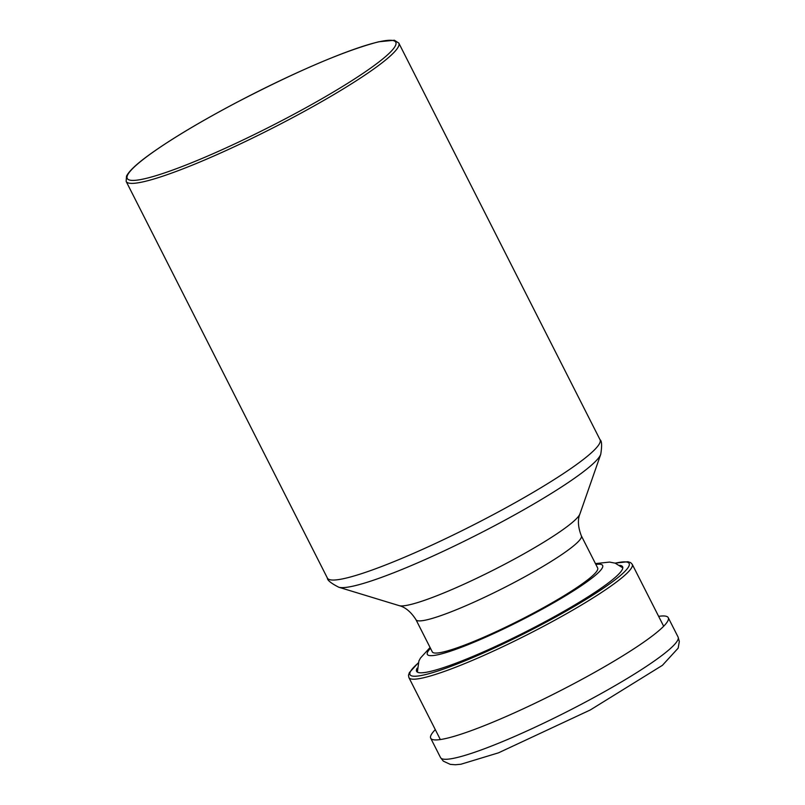 <?xml version="1.0" encoding="UTF-8"?>
<svg xmlns="http://www.w3.org/2000/svg" width="805" height="805" viewBox="0 0 805 805"><rect width="100%" height="100%" fill="white"/><g stroke="black" fill="none" stroke-linecap="round" stroke-linejoin="round"><path stroke-width="1.21" d="M581.341 535.808L597.662 567.978A92.716 11.351 153.1 0 1 520.111 620.051A92.716 11.351 153.1 0 1 432.295 651.869L415.974 619.699A92.716 11.351 -26.9 0 0 515.049 582.045A92.716 11.351 -26.9 0 0 581.341 535.808C575.454 520.785 580.385 513.349 579.922 513.922A102.175 12.508 153.1 0 1 506.888 563.098A102.175 12.508 153.1 0 1 399.149 605.632C398.525 605.692 407.421 606.185 415.974 619.699M435.304 729.632A133.187 16.311 -26.9 0 0 430.705 738.205A133.187 16.311 -26.9 0 0 556.859 692.491A133.187 16.311 -26.9 0 0 668.261 617.687A133.187 16.311 -26.9 0 0 658.631 616.338M619.8 565.372A115.518 14.148 153.1 0 1 622.617 566.79A115.518 14.148 153.1 0 1 526.007 631.663A115.518 14.148 153.1 0 1 416.588 671.31A115.518 14.148 153.1 0 1 417.111 668.2M579.922 513.922L600.741 454.302A148.08 18.133 153.1 0 1 494.884 525.574A148.08 18.133 153.1 0 1 338.744 587.217L399.149 605.632M288.15 117.319A150.555 18.435 153.1 0 1 129.665 180.068A150.555 18.435 153.1 0 1 234.899 103.372A150.555 18.435 153.1 0 1 393.383 40.622A150.555 18.435 153.1 0 1 288.15 117.319M398.807 43.068A152.869 18.716 153.1 0 1 289.508 119.311A152.869 18.716 153.1 0 1 126.144 181.397L126.526 176.104C129.323 170.63 137.725 162.942 151.702 153.041C172.662 138.229 200.375 121.676 234.859 103.372C296.582 71.243 344.54 50.705 378.722 41.78L394.38 40.25L398.807 43.068L600.047 439.731A152.869 18.716 153.1 0 1 490.748 515.975A152.869 18.716 153.1 0 1 327.383 578.06L126.144 181.397M595.851 564.416A98.28 12.035 153.1 0 1 532.357 614.477A98.28 12.035 153.1 0 1 430.484 648.317M440.526 757.565L443.324 761.138L450.257 764.368L455.368 764.75L460.893 764.247L498.516 752.826L590.246 709.99L662.414 665.333L678.172 648.136L679.319 641.454L678.082 637.037A133.187 16.311 153.1 0 1 582.85 703.469A133.187 16.311 153.1 0 1 440.526 757.565L430.705 738.205M440.335 739.554L408.9 677.589A125.208 15.335 -26.9 0 0 542.701 626.733A125.208 15.335 -26.9 0 0 632.227 564.285L630.607 562.604L627.92 561.719L615.05 563.118M615.211 563.178A122.893 15.054 153.1 0 1 541.332 624.74A122.893 15.054 153.1 0 1 434.911 671.934A122.893 15.054 153.1 0 1 418.047 663.199M327.383 578.06C327.283 580.224 331.066 583.273 338.744 587.217M600.047 439.731C601.858 440.919 602.08 445.779 600.741 454.302M430.071 647.492L420.472 658.047L418.912 660.965L417.362 672.115M622.808 567.877L615.171 563.158L609.596 562.081L595.438 563.601M678.082 637.037L668.261 617.687M408.9 677.589L408.497 675.284L409.373 672.598L418.097 663.038M663.662 626.25L632.227 564.285"/></g></svg>
